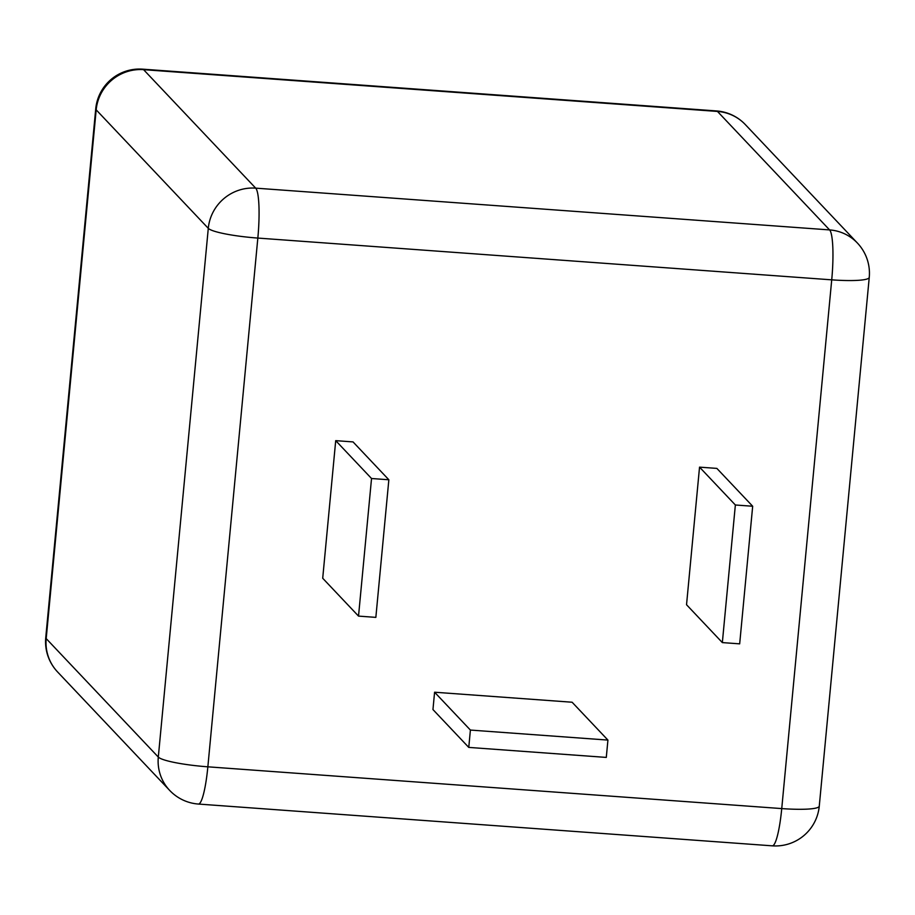 <?xml version="1.0" encoding="UTF-8"?>
<svg xmlns="http://www.w3.org/2000/svg" width="915" height="915" viewBox="0 0 915 915"><rect width="100%" height="100%" fill="white"/><g stroke="black" fill="none" stroke-linecap="round" stroke-linejoin="round"><path stroke-width="1.37" d="M468.766 747.406L432.955 709.56L434.591 692.22L572.104 702.228L607.926 740.086L606.29 757.414L468.766 747.406L470.401 730.067L607.926 740.086M722.347 642.593L686.536 604.735L699.54 467.142L716.868 468.4L752.679 506.247L739.675 643.851L722.347 642.593L735.363 504.988L752.679 506.247M358.52 616.104L322.709 578.257L335.714 440.653L353.041 441.911L388.852 479.769L375.848 617.373L358.52 616.104L371.536 478.511L388.852 479.769M434.591 692.22L470.401 730.067M699.54 467.142L735.363 504.988M335.714 440.653L371.536 478.511M869.25 277.394A43.954 6.039 5.4 0 1 831.724 279.841L257.836 238.072L207.854 766.816L781.742 808.586L831.724 279.841A43.954 6.76 -85.8 0 0 829.596 229.917L717.474 111.436L143.586 69.666A43.954 43.005 136.6 0 0 96.178 109.846L46.196 638.59A43.954 43.005 136.6 0 0 57.576 671.942L169.698 790.434A43.954 43.954 0 0 0 198.429 804.056L772.329 845.837A43.954 43.954 0 0 0 819.268 806.138L869.25 277.394A43.954 43.954 0 0 0 857.424 243.058L745.302 124.566A43.954 43.954 0 0 0 716.571 110.944A43.954 6.76 94.2 0 1 717.474 111.436A43.954 43.005 -43.4 0 1 745.302 124.566M857.424 243.058A43.954 43.005 -43.4 0 0 829.596 229.917L255.697 188.147L143.586 69.666A43.954 6.76 94.2 0 0 142.671 69.163A43.954 43.954 0 0 0 95.732 108.862A43.954 6.039 5.4 0 0 96.178 109.846L208.288 228.338L158.306 757.071L46.196 638.59A43.954 6.039 5.4 0 1 45.75 637.606A43.954 43.954 0 0 0 57.576 671.942M257.836 238.072A43.954 6.76 -85.8 0 0 255.697 188.147A43.954 43.005 136.6 0 0 208.288 228.338A43.954 6.039 -174.6 0 0 257.836 238.072M772.329 845.837A43.954 6.76 94.2 0 0 781.742 808.586A43.954 6.039 5.4 0 0 819.268 806.138M198.429 804.056A43.954 6.76 94.2 0 0 207.854 766.816A43.954 6.039 -174.6 0 1 158.306 757.071A43.954 43.005 136.6 0 0 169.698 790.434M716.571 110.944L142.671 69.163M95.732 108.862L45.75 637.606"/></g></svg>
